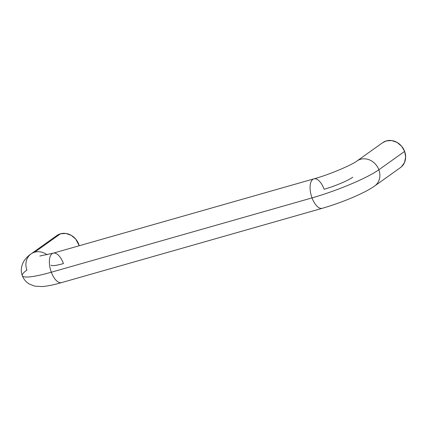 <?xml version="1.0" encoding="UTF-8"?>
<svg xmlns="http://www.w3.org/2000/svg" width="427" height="427" viewBox="0 0 427 427"><rect width="100%" height="100%" fill="white"/><g stroke="black" fill="none" stroke-linecap="round" stroke-linejoin="round"><path stroke-width="0.64" d="M374.015 186.407A15.308 13.37 -125.5 0 0 378.866 169.765A53.572 7.734 159.7 0 1 312.025 197.898L51.32 272.218A15.308 7.11 74.1 0 0 61.814 282.535A15.308 7.11 -105.9 0 1 51.32 272.218A53.572 7.734 159.7 0 1 22.337 275.767A53.572 7.734 159.7 0 1 26.917 270.094A15.308 13.37 54.5 0 1 29.901 254.866A15.308 13.37 54.5 0 1 34.699 252.17L60.463 233.799A15.308 13.37 -125.5 0 0 55.665 236.494M51.026 265.092A22.962 3.315 -20.3 0 0 63.447 263.571A22.962 3.315 159.7 0 1 51.026 265.092M22.337 275.767A53.572 7.734 -20.3 0 0 51.32 272.218A15.308 7.11 -105.9 0 1 52.953 253.248A15.308 7.11 74.1 0 0 51.32 272.218L312.025 197.898A15.308 7.11 -105.9 0 1 313.653 178.934A15.308 7.11 74.1 0 0 312.025 197.898A15.308 7.11 74.1 0 0 322.518 208.221A15.308 7.11 -105.9 0 1 312.025 197.898A53.572 7.734 -20.3 0 0 378.866 169.765A15.308 13.37 54.5 0 1 377.153 183.615M313.653 178.934A15.308 7.11 -105.9 0 1 324.146 189.252A22.962 3.315 -20.3 0 0 352.793 177.194M399.779 168.035A15.308 13.37 -125.5 0 0 404.631 151.393L378.866 169.765L404.631 151.393L405.65 157.109L404.529 162.527L401.439 166.813L400.318 167.688M382.576 142.741L386.344 140.905L391.73 140.563L397.099 142.437L401.631 146.242L404.631 151.393A15.308 13.37 -125.5 0 0 383.414 142.186M79.225 245.749L75.75 239.136L71.218 235.33L65.854 233.457L60.463 233.799L56.7 235.64M357.645 160.557A15.308 13.37 54.5 0 1 378.866 169.765A15.308 13.37 -125.5 0 0 357.645 160.557M52.953 253.248A15.308 7.11 -105.9 0 1 63.447 263.571M79.219 245.755A15.308 13.37 -125.5 0 0 60.463 233.799L34.699 252.17A15.308 13.37 54.5 0 1 47.082 254.77A15.308 13.37 -125.5 0 0 34.699 252.17A15.308 13.37 -125.5 0 0 31.769 253.451M400.483 167.571L374.714 185.942C364.439 193.324 341.205 202.868 322.284 208.296L61.579 282.615C53.999 284.814 47.52 286.133 42.145 286.56L34.752 286.143L29.362 284.067C26.106 282.162 23.752 279.365 22.295 275.671C20.549 271.012 21.078 266.17 23.885 261.143C26.09 257.961 28.481 255.549 31.064 253.916L56.834 235.539M382.709 142.645L356.945 161.016C352.254 164.747 329.366 174.686 313.888 178.86L53.188 253.174L39.802 256.029"/></g></svg>
